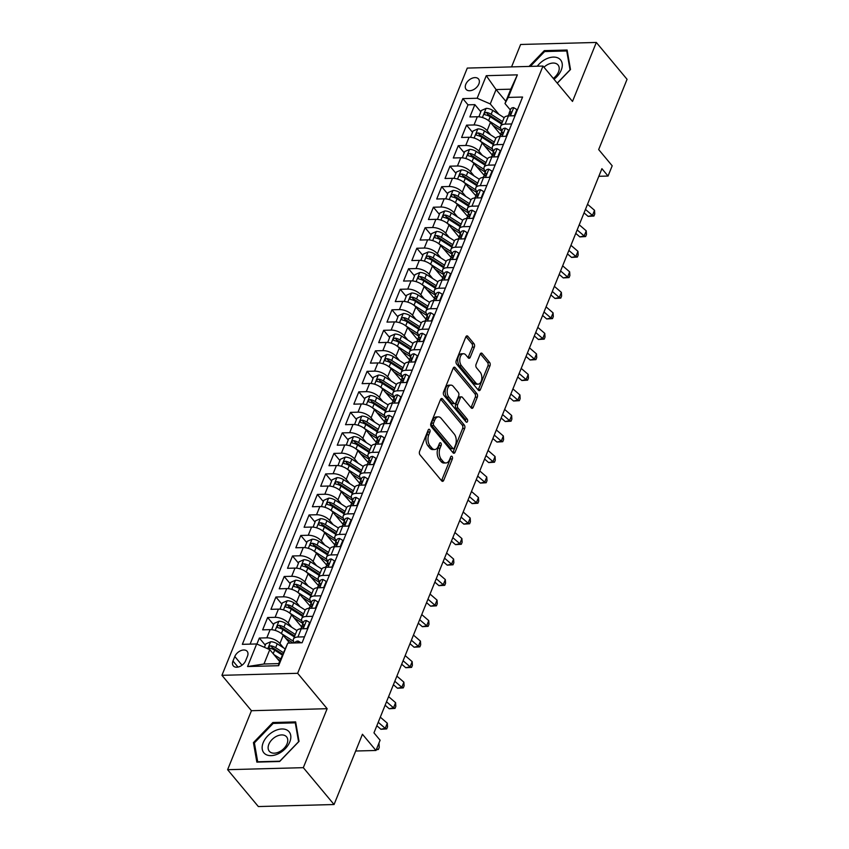 <?xml version="1.0" encoding="UTF-8"?>
<svg xmlns="http://www.w3.org/2000/svg" width="849" height="849" viewBox="0 0 849 849"><rect width="100%" height="100%" fill="white"/><g stroke="black" fill="none" stroke-linecap="round" stroke-linejoin="round"><path stroke-width="1.27" d="M429.647 429.583A1.74 1.019 88.5 0 0 429.032 429.254A1.74 1.019 88.5 0 0 428.225 429.987L419.586 451.381A2.483 1.454 88.5 0 0 419.979 454.841L441.703 480.884A2.483 1.454 88.5 0 0 442.584 481.351A2.483 1.454 88.5 0 0 443.719 480.322L452.368 458.927A1.74 1.019 88.5 0 0 452.093 456.497A1.74 1.019 88.5 0 0 451.477 456.178A1.74 1.019 88.5 0 0 450.67 456.9L449.556 459.67A7.938 4.659 88.5 0 1 445.905 462.97A7.938 4.659 88.5 0 1 443.093 461.485L441.278 459.309A7.938 4.659 88.5 0 1 440.026 448.23L441.14 445.47A1.74 1.019 88.5 0 0 440.864 443.04A1.74 1.019 88.5 0 0 440.249 442.722A1.74 1.019 88.5 0 0 439.453 443.443L438.328 446.213A7.938 4.659 88.5 0 1 434.688 449.514A7.938 4.659 88.5 0 1 431.865 448.017L430.061 445.852A7.938 4.659 88.5 0 1 428.798 434.773L429.923 432.003A1.74 1.019 88.5 0 0 429.647 429.583M465.772 84.348A8.087 5.264 -39.8 0 0 466.101 89.357A8.087 5.264 -39.8 0 0 472.713 90.036A8.087 5.264 -39.8 0 0 478.868 83.998A8.087 5.264 -39.8 0 0 478.528 78.999A8.087 5.264 -39.8 0 0 471.917 78.31A8.087 5.264 -39.8 0 0 465.772 84.348M474.347 347.103A2.483 1.454 88.5 0 0 473.954 343.643L467.863 336.331A2.483 1.454 88.5 0 0 466.982 335.864A2.483 1.454 88.5 0 0 465.836 336.894L456.242 360.655A2.483 1.454 88.5 0 0 456.635 364.115L478.348 390.169A2.483 1.454 88.5 0 0 479.229 390.636A2.483 1.454 88.5 0 0 480.375 389.606L489.969 365.834A2.483 1.454 88.5 0 0 489.576 362.374L482.221 353.555A2.483 1.454 88.5 0 0 481.341 353.088A2.483 1.454 88.5 0 0 480.194 354.118L476.087 364.285A2.483 1.454 88.5 0 0 476.48 367.744L480.131 372.127A6.633 3.895 88.5 0 1 481.701 379.492A6.633 3.895 88.5 0 1 478.136 384.141A6.633 3.895 88.5 0 1 475.78 382.899L461.485 365.749A6.633 3.895 88.5 0 1 459.903 358.384A6.633 3.895 88.5 0 1 463.48 353.736A6.633 3.895 88.5 0 1 465.836 354.978L468.213 357.832A2.483 1.454 88.5 0 0 469.094 358.299A2.483 1.454 88.5 0 0 470.24 357.27L474.347 347.103L472.299 347.156A2.483 1.454 88.5 0 0 471.906 343.696L465.984 336.597M303.316 767.666L327.152 708.692L251.442 710.709L227.617 769.693L303.316 767.666L334.06 804.523L362.449 734.258L375.969 750.474L380.108 740.222L373.963 732.846L601.909 168.675L608.054 176.051L612.193 165.788L598.672 149.573L627.061 79.307L596.327 42.45L520.617 44.477L511.565 66.891M327.152 708.692L297.649 673.299L542.989 66.052L572.502 101.434L596.327 42.45M442.552 398.956A2.483 1.454 88.5 0 0 441.671 398.489A2.483 1.454 88.5 0 0 440.535 399.529L430.931 423.29A2.483 1.454 88.5 0 0 431.324 426.75L453.048 452.793A2.483 1.454 88.5 0 0 453.928 453.26A2.483 1.454 88.5 0 0 455.064 452.23L464.668 428.469A2.483 1.454 88.5 0 0 464.276 425.009L442.552 398.956L440.822 399.009M443.581 391.973L453.186 368.211A2.483 1.454 88.5 0 1 454.321 367.182A2.483 1.454 88.5 0 1 455.202 367.649L476.926 393.692A2.483 1.454 88.5 0 1 477.318 397.152L473.211 407.318A2.483 1.454 88.5 0 1 472.076 408.358A2.483 1.454 88.5 0 1 471.195 407.891L462.387 397.321A2.483 1.454 88.5 0 0 461.506 396.854A2.483 1.454 88.5 0 0 460.36 397.894L457.632 404.633A2.483 1.454 88.5 0 0 458.025 408.093L467.205 419.098A1.74 1.019 88.5 0 1 467.608 421.03A1.74 1.019 88.5 0 1 466.674 422.24A1.74 1.019 88.5 0 1 466.059 421.911L443.974 395.432A2.483 1.454 88.5 0 1 443.581 391.973M334.06 804.523L258.351 806.55L227.617 769.693M480.789 111.76L474.846 104.639L469.879 116.95L477.34 116.748L474.029 124.962A10.103 4.882 22 0 1 487.135 130.64L490.69 134.906M472.5 132.274L466.557 125.153L461.591 137.464L469.051 137.273L465.74 145.476A10.103 4.882 22 0 1 478.847 151.154L482.402 155.42M464.212 152.788L458.269 145.678L453.302 157.978L460.763 157.787L457.452 165.99A10.103 4.882 22 0 1 470.558 171.668L474.113 175.934M455.924 173.302L449.981 166.192L445.014 178.502L452.475 178.301L449.163 186.504A10.103 4.882 22 0 1 462.27 192.182L465.825 196.459M447.625 193.827L441.692 186.706L436.726 199.016L444.186 198.815L440.875 207.018A10.103 4.882 22 0 1 453.971 212.696L457.537 216.973M439.336 214.341L433.404 207.22L428.437 219.53L435.898 219.329L432.587 227.532A10.103 4.882 22 0 1 445.683 233.21L449.248 237.487M431.048 234.855L425.116 227.734L420.138 240.044L427.609 239.843L424.298 248.046A10.103 4.882 22 0 1 437.394 253.724L440.96 258M422.76 255.369L416.827 248.248L411.85 260.558L419.321 260.356L416.01 268.571A10.103 4.882 22 0 1 429.106 274.248L432.672 278.514M414.471 275.883L408.539 268.762L403.562 281.072L411.033 280.87L407.722 289.084A10.103 4.882 22 0 1 420.817 294.762L424.383 299.028M406.183 296.397L400.25 289.286L395.273 301.586L402.744 301.395L399.433 309.598A10.103 4.882 22 0 1 412.529 315.276L416.095 319.542M397.894 316.91L391.962 309.8L386.985 322.111L394.456 321.909L391.145 330.112A10.103 4.882 22 0 1 404.241 335.79L407.807 340.056M389.606 337.424L383.674 330.314L378.696 342.625L386.168 342.423L382.857 350.626A10.103 4.882 22 0 1 395.952 356.304L399.518 360.581M381.318 357.949L375.385 350.828L370.408 363.139L377.879 362.937L374.568 371.14A10.103 4.882 22 0 1 387.664 376.818L391.23 381.095M373.029 378.463L367.097 371.342L362.12 383.652L369.591 383.451L366.28 391.654A10.103 4.882 22 0 1 379.376 397.332L382.941 401.609M364.741 398.977L358.809 391.856L353.831 404.166L361.303 403.965L357.991 412.168A10.103 4.882 22 0 1 371.087 417.857L374.653 422.123M356.453 419.491L350.52 412.37L345.543 424.68L353.014 424.479L349.692 432.693A10.103 4.882 22 0 1 362.799 438.371L366.365 442.637M348.164 440.005L342.232 432.884L337.255 445.194L344.726 445.003L341.404 453.207A10.103 4.882 22 0 1 354.511 458.885L358.076 463.151M339.876 460.519L333.944 453.408L328.966 465.708L336.437 465.517L333.116 473.721A10.103 4.882 22 0 1 346.222 479.398L349.788 483.665M331.588 481.033L325.655 473.922L320.678 486.233L328.149 486.031L324.827 494.235A10.103 4.882 22 0 1 337.934 499.912L341.5 504.189M323.299 501.557L317.367 494.436L312.39 506.747L319.861 506.545L316.539 514.749A10.103 4.882 22 0 1 329.645 520.426L333.211 524.703M315.011 522.071L309.078 514.95L304.101 527.261L311.572 527.059L308.251 535.263A10.103 4.882 22 0 1 321.357 540.94L324.923 545.217M306.722 542.585L300.79 535.464L295.813 547.775L303.284 547.573L299.962 555.777A10.103 4.882 22 0 1 313.069 561.454L316.624 565.731M298.434 563.099L292.502 555.978L287.524 568.289L294.996 568.087L291.674 576.301A10.103 4.882 22 0 1 304.78 581.979L308.336 586.245M290.146 583.613L284.203 576.492L279.236 588.803L286.707 588.601L283.386 596.815A10.103 4.882 22 0 1 296.492 602.493L300.047 606.759M281.857 604.127L275.914 597.017L270.948 609.317L278.419 609.126L275.097 617.329A10.103 4.882 22 0 1 288.204 623.007L291.759 627.273M273.569 624.641L267.626 617.531L262.659 629.841L270.131 629.64A10.103 4.882 22 0 1 283.226 635.317L289.7 643.075M477.34 116.748A10.103 4.882 -158 0 1 490.446 122.426L500.878 134.938M469.051 137.273A10.103 4.882 -158 0 1 482.158 142.95L492.59 155.452M460.763 157.787A10.103 4.882 -158 0 1 473.869 163.464L484.238 175.361A6.696 3.237 -158 0 1 484.333 174.47A6.696 3.237 -158 0 1 485.798 173.302C486.838 173.843 486.509 174.661 484.8 175.764A6.696 3.237 22 0 0 483.336 176.932L483.113 177.494M452.475 178.301A10.103 4.882 -158 0 1 465.581 183.978L475.949 195.875A6.696 3.237 -158 0 1 476.045 194.994A6.696 3.237 -158 0 1 477.509 193.816C478.549 194.357 478.22 195.174 476.512 196.278A6.696 3.237 22 0 0 475.047 197.456L474.824 198.008M444.186 198.815A10.103 4.882 -158 0 1 457.293 204.492L467.661 216.389A6.696 3.237 -158 0 1 467.757 215.508A6.696 3.237 -158 0 1 469.221 214.33C470.261 214.871 469.932 215.688 468.224 216.792A6.696 3.237 22 0 0 466.759 217.97L466.536 218.522M435.898 219.329A10.103 4.882 -158 0 1 449.004 225.006L459.436 237.518M427.609 239.843A10.103 4.882 -158 0 1 440.716 245.52L451.074 257.417A6.696 3.237 -158 0 1 451.18 256.536A6.696 3.237 -158 0 1 452.644 255.369C453.684 255.899 453.355 256.727 451.647 257.82A6.696 3.237 22 0 0 450.182 258.998L449.959 259.55M419.321 260.356A10.103 4.882 -158 0 1 432.428 266.034L442.785 277.931A6.696 3.237 -158 0 1 442.891 277.05A6.696 3.237 -158 0 1 444.356 275.883C445.396 276.413 445.067 277.241 443.358 278.345A6.696 3.237 22 0 0 441.894 279.512L441.671 280.064M411.033 280.87A10.103 4.882 -158 0 1 424.139 286.548L434.497 298.445A6.696 3.237 -158 0 1 434.603 297.564A6.696 3.237 -158 0 1 436.068 296.397C437.108 296.927 436.779 297.755 435.07 298.859A6.696 3.237 22 0 0 433.606 300.026L433.383 300.578M402.744 301.395A10.103 4.882 -158 0 1 415.851 307.073L426.272 319.574M394.456 321.909A10.103 4.882 -158 0 1 407.562 327.587L417.984 340.088M386.168 342.423A10.103 4.882 -158 0 1 399.274 348.101L409.632 359.997A6.696 3.237 -158 0 1 409.738 359.116A6.696 3.237 -158 0 1 411.203 357.938C412.243 358.48 411.914 359.297 410.205 360.401A6.696 3.237 22 0 0 408.74 361.578L408.518 362.13M377.879 362.937A10.103 4.882 -158 0 1 390.986 368.615L401.344 380.511A6.696 3.237 -158 0 1 401.45 379.63A6.696 3.237 -158 0 1 402.914 378.452C403.954 378.994 403.625 379.811 401.917 380.914A6.696 3.237 22 0 0 400.452 382.092L400.229 382.644M369.591 383.451A10.103 4.882 -158 0 1 382.697 389.129L393.055 401.025A6.696 3.237 -158 0 1 393.161 400.144A6.696 3.237 -158 0 1 394.626 398.966C395.666 399.508 395.337 400.325 393.628 401.428A6.696 3.237 22 0 0 392.164 402.606L391.941 403.158M361.303 403.965A10.103 4.882 -158 0 1 374.409 409.642L384.83 422.155M353.014 424.479A10.103 4.882 -158 0 1 366.121 430.156L376.542 442.669M344.726 445.003A10.103 4.882 -158 0 1 357.822 450.681L368.19 462.578A6.696 3.237 -158 0 1 368.286 461.686A6.696 3.237 -158 0 1 369.761 460.519C370.801 461.06 370.472 461.877 368.763 462.981A6.696 3.237 22 0 0 367.299 464.148L367.076 464.7M336.437 465.517A10.103 4.882 -158 0 1 349.533 471.195L359.965 483.697M328.149 486.031A10.103 4.882 -158 0 1 341.245 491.709L351.613 503.606A6.696 3.237 -158 0 1 351.709 502.725A6.696 3.237 -158 0 1 353.173 501.547C354.224 502.088 353.895 502.905 352.186 504.009A6.696 3.237 22 0 0 350.722 505.187L350.499 505.739M319.861 506.545A10.103 4.882 -158 0 1 332.957 512.223L343.389 524.724M311.572 527.059A10.103 4.882 -158 0 1 324.668 532.737L335.1 545.249M303.284 547.573A10.103 4.882 -158 0 1 316.38 553.251L326.748 565.147A6.696 3.237 -158 0 1 326.844 564.267A6.696 3.237 -158 0 1 328.308 563.099C329.359 563.63 329.019 564.458 327.321 565.551A6.696 3.237 22 0 0 325.857 566.729L325.623 567.281M294.996 568.087A10.103 4.882 -158 0 1 308.091 573.765L318.46 585.661A6.696 3.237 -158 0 1 318.555 584.781A6.696 3.237 -158 0 1 320.02 583.613C321.071 584.144 320.731 584.972 319.033 586.075A6.696 3.237 22 0 0 317.558 587.243L317.335 587.795M286.707 588.601A10.103 4.882 -158 0 1 299.803 594.279L310.172 606.175A6.696 3.237 -158 0 1 310.267 605.295A6.696 3.237 -158 0 1 311.732 604.127C312.782 604.658 312.443 605.486 310.745 606.589A6.696 3.237 22 0 0 309.269 607.757L309.047 608.309M278.419 609.126A10.103 4.882 -158 0 1 291.515 614.803L301.947 627.305M245.658 660.692L247.483 656.181A7.832 5.094 -39.8 0 0 247.155 651.332A7.832 5.094 -39.8 0 0 240.755 650.674A7.832 5.094 -39.8 0 0 234.802 656.521L232.976 661.031A7.832 5.094 -39.8 0 0 233.305 665.881A7.832 5.094 -39.8 0 0 239.705 666.539A7.832 5.094 -39.8 0 0 245.658 660.692M297.649 673.299L221.939 675.326L467.279 68.079L542.989 66.052M474.846 104.639L467.99 104.83L462.832 98.633L242.347 644.338L256.674 643.956L269.78 649.634L279.597 661.413M462.832 98.633L477.159 98.251L486.275 75.688L517.37 74.85L508.254 97.423L522.581 97.041L302.095 642.746L287.779 643.128L278.652 665.69L247.558 666.529L256.674 643.956M502.088 130.513L501.865 130.247A10.103 4.882 22 0 1 500.677 126.236A10.103 4.882 22 0 1 505.134 124.124L511.703 123.954M493.8 151.037L493.577 150.761A10.103 4.882 22 0 1 492.388 146.75A10.103 4.882 22 0 1 496.845 144.638L503.415 144.468M485.511 171.551L485.288 171.275A10.103 4.882 22 0 1 484.1 167.264A10.103 4.882 22 0 1 488.557 165.162L495.126 164.982M477.223 192.065L477 191.789A10.103 4.882 22 0 1 475.811 187.788A10.103 4.882 22 0 1 480.269 185.676L486.838 185.496M468.935 212.579L468.712 212.303A10.103 4.882 22 0 1 467.523 208.302A10.103 4.882 22 0 1 471.98 206.19L478.549 206.01M460.646 233.093L460.423 232.817A10.103 4.882 22 0 1 459.235 228.816A10.103 4.882 22 0 1 463.692 226.704L470.261 226.524M452.358 253.607L452.135 253.331A10.103 4.882 22 0 1 450.946 249.33A10.103 4.882 22 0 1 455.393 247.218L461.973 247.038M444.069 274.121L443.847 273.845A10.103 4.882 22 0 1 442.658 269.844A10.103 4.882 22 0 1 447.105 267.732L453.684 267.562M435.781 294.635L435.558 294.37A10.103 4.882 22 0 1 434.37 290.358A10.103 4.882 22 0 1 438.816 288.246L445.396 288.076M427.493 315.159L427.27 314.883A10.103 4.882 22 0 1 426.081 310.872A10.103 4.882 22 0 1 430.528 308.76L437.108 308.59M419.204 335.673L418.971 335.397A10.103 4.882 22 0 1 417.793 331.386A10.103 4.882 22 0 1 422.24 329.285L428.819 329.104M410.916 356.187L410.683 355.911A10.103 4.882 22 0 1 409.505 351.911A10.103 4.882 22 0 1 413.951 349.799L420.531 349.618M402.628 376.701L402.394 376.425A10.103 4.882 22 0 1 401.216 372.424A10.103 4.882 22 0 1 405.663 370.313L412.243 370.132M394.339 397.215L394.106 396.939A10.103 4.882 22 0 1 392.928 392.938A10.103 4.882 22 0 1 397.374 390.827L403.954 390.646M386.051 417.729L385.817 417.453A10.103 4.882 22 0 1 384.629 413.452A10.103 4.882 22 0 1 389.086 411.341L395.666 411.171M377.763 438.243L377.529 437.978A10.103 4.882 22 0 1 376.34 433.966A10.103 4.882 22 0 1 380.798 431.854L387.377 431.685M369.474 458.768L369.241 458.492A10.103 4.882 22 0 1 368.052 454.48A10.103 4.882 22 0 1 372.509 452.368L379.089 452.199M361.186 479.282L360.952 479.006A10.103 4.882 22 0 1 359.764 474.994A10.103 4.882 22 0 1 364.221 472.893L370.801 472.713M352.897 499.796L352.664 499.52A10.103 4.882 22 0 1 351.475 495.519A10.103 4.882 22 0 1 355.933 493.407L362.512 493.227M344.609 520.31L344.376 520.034A10.103 4.882 22 0 1 343.187 516.033A10.103 4.882 22 0 1 347.644 513.921L354.213 513.741M336.321 540.824L336.087 540.548A10.103 4.882 22 0 1 334.899 536.547A10.103 4.882 22 0 1 339.356 534.435L345.925 534.254M328.032 561.338L327.799 561.062A10.103 4.882 22 0 1 326.61 557.061A10.103 4.882 22 0 1 331.068 554.949L337.637 554.768M319.744 581.852L319.511 581.576A10.103 4.882 22 0 1 318.322 577.575A10.103 4.882 22 0 1 322.779 575.463L329.348 575.293M311.456 602.365L311.222 602.1A10.103 4.882 22 0 1 310.034 598.089A10.103 4.882 22 0 1 314.491 595.977L321.06 595.807M303.167 622.89L302.934 622.614A10.103 4.882 22 0 1 301.745 618.603A10.103 4.882 22 0 1 306.202 616.491L312.772 616.321M265.281 645.155L259.338 638.045L266.809 637.843A10.103 4.882 22 0 1 279.915 643.521L283.47 647.787M294.497 642.948A10.103 4.882 22 0 1 293.457 639.117L296.779 630.913A10.103 4.882 22 0 1 301.225 628.801L307.805 628.631M293.457 639.117A10.103 4.882 22 0 1 297.914 637.015L304.483 636.835M515.025 115.74L508.445 115.92A10.103 4.882 -158 0 0 503.988 118.032L500.677 126.236M506.736 136.264L500.157 136.434A10.103 4.882 -158 0 0 495.699 138.546L492.388 146.75M498.448 156.778L491.868 156.948A10.103 4.882 -158 0 0 487.411 159.06L484.1 167.264M490.149 177.292L483.58 177.462A10.103 4.882 -158 0 0 479.123 179.574L475.811 187.788M481.861 197.806L475.291 197.987A10.103 4.882 -158 0 0 470.834 200.088L467.523 208.302M473.572 218.32L467.003 218.501A10.103 4.882 -158 0 0 462.546 220.613L459.235 228.816M465.284 238.834L458.715 239.015A10.103 4.882 -158 0 0 454.257 241.127L450.946 249.33M456.995 259.348L450.426 259.529A10.103 4.882 -158 0 0 445.969 261.641L442.658 269.844M448.707 279.862L442.138 280.043A10.103 4.882 -158 0 0 437.681 282.155L434.37 290.358M440.419 300.387L433.85 300.557A10.103 4.882 -158 0 0 429.392 302.668L426.081 310.872M432.13 320.901L425.561 321.071A10.103 4.882 -158 0 0 421.104 323.182L417.793 331.386M423.842 341.415L417.273 341.585A10.103 4.882 -158 0 0 412.816 343.696L409.505 351.911M415.554 361.929L408.985 362.109A10.103 4.882 -158 0 0 404.527 364.21L401.216 372.424M407.265 382.443L400.696 382.623A10.103 4.882 -158 0 0 396.239 384.735L392.928 392.938M398.977 402.957L392.408 403.137A10.103 4.882 -158 0 0 387.951 405.249L384.629 413.452M390.689 423.471L384.119 423.651A10.103 4.882 -158 0 0 379.662 425.763L376.34 433.966M382.4 443.995L375.831 444.165A10.103 4.882 -158 0 0 371.374 446.277L368.052 454.48M374.112 464.509L367.532 464.679A10.103 4.882 -158 0 0 363.085 466.791L359.764 474.994M365.823 485.023L359.244 485.193A10.103 4.882 -158 0 0 354.797 487.305L351.475 495.519M357.535 505.537L350.955 505.717A10.103 4.882 -158 0 0 346.509 507.819L343.187 516.033M349.247 526.051L342.667 526.231A10.103 4.882 -158 0 0 338.22 528.343L334.899 536.547M340.958 546.565L334.379 546.745A10.103 4.882 -158 0 0 329.932 548.857L326.61 557.061M332.67 567.079L326.09 567.259A10.103 4.882 -158 0 0 321.644 569.371L318.322 577.575M324.382 587.593L317.802 587.773A10.103 4.882 -158 0 0 313.355 589.885L310.034 598.089M316.093 608.117L309.514 608.287A10.103 4.882 -158 0 0 305.067 610.399L301.745 618.603M267.626 617.531L275.097 617.329M275.914 597.017L283.386 596.815M284.203 576.492L291.674 576.301M292.502 555.978L299.962 555.777M300.79 535.464L308.251 535.263M309.078 514.95L316.539 514.749M317.367 494.436L324.827 494.235M325.655 473.922L333.116 473.721M333.944 453.408L341.404 453.207M342.232 432.884L349.692 432.693M350.52 412.37L357.991 412.168M358.809 391.856L366.28 391.654M367.097 371.342L374.568 371.14M375.385 350.828L382.857 350.626M383.674 330.314L391.145 330.112M391.962 309.8L399.433 309.598M400.25 289.286L407.722 289.084M408.539 268.762L416.01 268.571M416.827 248.248L424.298 248.046M425.116 227.734L432.587 227.532M433.404 207.22L440.875 207.018M441.692 186.706L449.163 186.504M449.981 166.192L457.452 165.99M458.269 145.678L465.74 145.476M466.557 125.153L474.029 124.962M467.99 104.83L250.094 644.136M259.338 638.045L256.907 644.062M505.877 101.339L496.06 89.57L490.255 103.928L498.979 114.392M269.78 649.634L263.975 664.003L278.705 663.6L287.779 643.128M251.442 710.709L221.939 675.326M598.832 176.295L608.054 176.051M355.678 751.015L375.969 750.474M510.376 109.999L504.985 103.536L510.79 89.177L496.06 89.57L486.275 75.688M508.254 97.423L504.985 103.536M490.255 103.928L477.159 98.251M263.975 664.003L247.558 666.529M278.705 663.6L278.652 665.69M517.37 74.85L510.79 89.177M299.039 741.4L295.643 721.905L272.837 722.52L253.437 742.62L256.844 762.115L279.639 761.5L299.039 741.4M557.294 83.202L570.496 69.522L567.1 50.027L544.294 50.643L529.065 66.424M254.583 744L253.437 742.62M273.58 723.412L272.837 722.52M545.037 51.534L544.294 50.643M427.992 430.56A1.74 1.019 88.5 0 1 427.875 432.067L426.75 434.826A7.938 4.659 88.5 0 0 428.013 445.905L430.061 445.852M434.688 449.514L432.64 449.567A7.938 4.659 88.5 0 1 429.817 448.081L428.013 445.905M445.905 462.97L443.857 463.023A7.938 4.659 88.5 0 1 441.045 461.538L439.23 459.362A7.938 4.659 88.5 0 1 437.978 448.293L439.092 445.523A1.74 1.019 88.5 0 0 439.22 444.016M441.522 480.683A2.483 1.454 88.5 0 0 441.671 480.375L450.32 458.98A1.74 1.019 88.5 0 0 450.437 457.473M452.878 452.591A2.483 1.454 88.5 0 0 453.026 452.284L462.62 428.522A2.483 1.454 88.5 0 0 462.227 425.062L440.684 399.221M433.521 423.099A1.74 1.019 88.5 0 0 433.797 425.519L452.857 448.378A1.74 1.019 88.5 0 0 453.472 448.707A1.74 1.019 88.5 0 0 454.279 447.985L455.457 445.067A7.938 4.659 88.5 0 0 454.194 433.988L441.162 418.366A7.938 4.659 88.5 0 0 438.349 416.87A7.938 4.659 88.5 0 0 434.699 420.181L433.521 423.099L431.472 423.152A1.74 1.019 88.5 0 0 431.748 425.572L433.797 425.519M453.472 448.707L451.435 448.76A1.74 1.019 88.5 0 1 450.819 448.442L431.748 425.572M438.349 416.87L436.301 416.933A7.938 4.659 88.5 0 0 432.65 420.234L434.699 420.181M431.472 423.152L432.65 420.234M453.334 367.904L474.878 393.745L476.926 393.692M471.015 407.679A2.483 1.454 88.5 0 0 471.163 407.371L475.27 397.205A2.483 1.454 88.5 0 0 474.878 393.745M461.506 396.854L459.458 396.918A2.483 1.454 88.5 0 0 458.311 397.948L455.595 404.697A2.483 1.454 88.5 0 0 455.987 408.157L465.156 419.151L467.205 419.098M465.528 421.274A1.74 1.019 88.5 0 0 465.156 419.151M453.239 386.359A6.633 3.895 88.5 0 0 450.883 385.117A6.633 3.895 88.5 0 0 447.317 389.765A6.633 3.895 88.5 0 0 448.888 397.141L453.928 403.179A2.483 1.454 88.5 0 0 454.809 403.646A2.483 1.454 88.5 0 0 455.945 402.606L458.672 395.867A2.483 1.454 88.5 0 0 458.28 392.408L453.239 386.359M450.883 385.117L448.845 385.17A6.633 3.895 88.5 0 0 445.269 389.818A6.633 3.895 88.5 0 0 446.839 397.194L448.888 397.141M454.809 403.646L452.761 403.7A2.483 1.454 88.5 0 1 451.88 403.233L446.839 397.194M468.043 357.631A2.483 1.454 88.5 0 0 468.192 357.323L472.299 347.156M463.48 353.736L461.432 353.789A6.633 3.895 88.5 0 0 457.866 358.437A6.633 3.895 88.5 0 0 459.436 365.802L461.485 365.749M478.136 384.141L476.087 384.204A6.633 3.895 88.5 0 1 473.731 382.952L459.436 365.802M478.178 389.956A2.483 1.454 88.5 0 0 478.327 389.659L487.931 365.898A2.483 1.454 88.5 0 0 487.528 362.438L480.343 353.81M277.432 658.824L279.979 660.448M273.877 654.558L280.616 658.877M264.41 647.309L265.779 643.924L270.693 641.77A6.696 3.237 22 0 1 277.23 643.797L284.818 648.657M283.184 652.51L275.66 647.691A6.696 3.237 -158 0 0 270.81 645.802C268.698 646.429 268.369 647.246 269.812 648.265A6.696 3.237 22 0 1 274.662 650.154L282.197 654.972M270.81 645.802L272.582 647.925A3.407 1.645 22 0 1 274.004 648.615L282.547 654.091M269.037 647.872L269.812 648.265M301.034 642.778L298.116 641.037A6.696 3.237 -158 0 0 295.261 642.428L295.059 642.937M376.712 748.638L378.781 743.512M379.015 743.703L379.248 747.385L378.421 749.434L376.234 749.816M376.595 748.914L378.421 749.434M263.19 742.663A16.428 10.676 -39.8 0 0 271.096 755.642A16.428 10.676 -39.8 0 0 289.785 741.952A16.428 10.676 -39.8 0 0 281.879 728.973A16.428 10.676 -39.8 0 0 263.19 742.663M268.836 744.297A11.249 7.312 -39.8 0 0 269.303 751.248A11.249 7.312 -39.8 0 0 278.493 752.203A11.249 7.312 -39.8 0 0 287.047 743.809A11.249 7.312 -39.8 0 0 286.58 736.847A11.249 7.312 -39.8 0 0 277.39 735.903A11.249 7.312 -39.8 0 0 268.836 744.297M295.282 722.828L298.583 741.718L279.788 761.192L257.693 761.786L254.392 742.896L273.187 723.422L295.282 722.828L295.94 723.613M554.004 79.254A16.428 10.676 -39.8 0 0 559.258 58.698A16.428 10.676 -39.8 0 0 537.29 66.201M553.293 78.405A11.249 7.312 -39.8 0 0 558.037 64.97A11.249 7.312 -39.8 0 0 557.146 64.142A11.249 7.312 -39.8 0 0 543.965 67.22M530.317 66.392L544.644 51.545L566.739 50.951L570.04 69.841L557.22 83.117M567.397 51.736L566.739 50.951M281.221 633.439A6.696 3.237 22 0 1 281.38 633.534L293.542 641.324M285.72 638.31L293.032 642.99M271.68 629.693L274.068 623.41L278.981 621.256A6.696 3.237 22 0 1 285.519 623.283L296.938 630.595M295.335 634.468L283.948 627.178A6.696 3.237 -158 0 0 279.098 625.289C276.986 625.915 276.657 626.732 278.101 627.751A6.696 3.237 22 0 1 282.95 629.64L294.338 636.93M279.098 625.289L280.87 627.411A3.407 1.645 22 0 1 282.293 628.101L294.699 636.05M277.326 627.358L278.101 627.751M289.509 612.925A6.696 3.237 22 0 1 289.668 613.02L301.83 620.81M294.009 617.796L301.331 622.487A16.046 7.747 22 0 1 302.891 623.559M279.968 609.179L282.356 602.896L287.27 600.742A6.696 3.237 22 0 1 293.807 602.758L305.226 610.07M303.624 613.954L292.236 606.664A6.696 3.237 -158 0 0 287.387 604.775C285.275 605.401 284.946 606.218 286.389 607.237A6.696 3.237 22 0 1 291.239 609.126L302.626 616.416M287.387 604.775L289.159 606.897A3.407 1.645 22 0 1 290.581 607.587L302.987 615.536M285.614 606.844L286.389 607.237M297.797 592.4A6.696 3.237 22 0 1 297.957 592.506L310.118 600.296M302.297 597.271L309.63 601.973A16.046 7.747 22 0 1 311.18 603.045M288.257 588.665L290.645 582.382L295.558 580.217A6.696 3.237 22 0 1 302.095 582.244L313.514 589.556M311.912 593.44L300.525 586.15A6.696 3.237 -158 0 0 295.675 584.261C293.563 584.876 293.234 585.704 294.677 586.723A6.696 3.237 22 0 1 299.527 588.612L310.914 595.902M295.675 584.261L297.447 586.383A3.407 1.645 22 0 1 298.869 587.073L311.275 595.022M293.903 586.33L294.677 586.723M306.086 571.886A6.696 3.237 22 0 1 306.245 571.993L318.407 579.782M310.585 576.758L317.919 581.459A16.046 7.747 22 0 1 319.468 582.531M296.545 568.151L298.933 561.868L303.846 559.703A6.696 3.237 22 0 1 310.384 561.73L321.803 569.042M320.2 572.926L308.813 565.625A6.696 3.237 -158 0 0 303.963 563.747C301.851 564.362 301.522 565.19 302.966 566.209A6.696 3.237 22 0 1 307.816 568.087L319.203 575.389M303.963 563.747L305.736 565.869A3.407 1.645 22 0 1 307.158 566.559L319.564 574.508M302.191 565.816L302.966 566.209M307.105 628.642L309.662 622.466L306.404 620.523A6.696 3.237 -158 0 0 303.56 621.914L301.979 625.809A6.696 3.237 -158 0 0 301.883 626.7L301.957 627.294M300.758 628.822L300.981 628.271A6.696 3.237 22 0 1 302.456 627.103C304.154 626 304.494 625.182 303.443 624.641A6.696 3.237 -158 0 0 301.979 625.809M304.006 624.768L303.443 624.641L304.112 625.437M378.229 722.287L385.234 728.325L387.303 723.189L380.299 717.161M387.303 723.189L387.537 726.871L386.709 728.92L380.925 729.27L376.839 725.746M380.925 729.27L385.234 728.325L386.709 728.92M315.393 608.128L317.951 601.941L314.692 600.01A6.696 3.237 -158 0 0 311.848 601.4L310.267 605.295M312.294 604.255L311.732 604.127L312.4 604.913M386.518 701.773L393.522 707.801L395.592 702.675L388.598 696.647M395.592 702.675L395.825 706.357L394.997 708.406L389.213 708.756L385.128 705.232M389.213 708.756L393.522 707.801L394.997 708.406M323.681 587.614L326.249 581.427L322.981 579.485A6.696 3.237 -158 0 0 320.137 580.886L318.555 584.781M320.582 583.741L320.02 583.613L320.689 584.399M394.806 681.259L401.81 687.287L403.88 682.161L396.886 676.133M403.88 682.161L404.113 685.843L403.286 687.892L397.502 688.242L393.416 684.719M397.502 688.242L401.81 687.287L403.286 687.892M331.97 567.1L334.538 560.913L331.269 558.971A6.696 3.237 -158 0 0 328.425 560.372L326.844 564.267M328.871 563.216L328.308 563.099L328.977 563.885M403.095 660.745L410.099 666.773L412.168 661.647L405.175 655.608M412.168 661.647L412.402 665.319L411.574 667.378L405.79 667.728L401.704 664.205M405.79 667.728L410.099 666.773L411.574 667.378M314.374 551.372A6.696 3.237 22 0 1 314.533 551.479L326.695 559.268M318.874 556.244L326.207 560.934A16.046 7.747 22 0 1 327.756 562.017M304.833 547.637L307.221 541.354L312.145 539.189A6.696 3.237 22 0 1 318.672 541.216L330.091 548.528M328.489 552.412L317.102 545.111A6.696 3.237 -158 0 0 312.252 543.233C310.14 543.848 309.811 544.676 311.254 545.695A6.696 3.237 22 0 1 316.104 547.573L327.491 554.875M312.252 543.233L314.024 545.355A3.407 1.645 22 0 1 315.446 546.034L327.852 553.994M310.479 545.302L311.254 545.695M340.258 546.586L342.826 540.399L339.558 538.457A6.696 3.237 -158 0 0 336.713 539.858L335.132 543.753A6.696 3.237 -158 0 0 335.037 544.634L335.122 545.238M333.922 546.767L334.145 546.215A6.696 3.237 22 0 1 335.61 545.037C337.308 543.933 337.647 543.116 336.597 542.575A6.696 3.237 -158 0 0 335.132 543.753M337.159 542.702L336.597 542.575L337.265 543.371M411.383 640.231L418.387 646.259L420.457 641.133L413.463 635.094M420.457 641.133L420.69 644.805L419.862 646.864L414.079 647.214L409.993 643.68M414.079 647.214L418.387 646.259L419.862 646.864M322.662 530.858A6.696 3.237 22 0 1 322.822 530.954L334.984 538.754M327.162 535.73L334.495 540.42A16.046 7.747 22 0 1 336.045 541.492M313.122 527.112L315.51 520.84L320.434 518.675A6.696 3.237 22 0 1 326.961 520.702L338.38 528.014M336.777 531.899L325.39 524.597A6.696 3.237 -158 0 0 320.54 522.719C318.428 523.334 318.099 524.151 319.542 525.181A6.696 3.237 22 0 1 324.392 527.059L335.79 534.361M320.54 522.719L322.312 524.841A3.407 1.645 22 0 1 323.734 525.52L336.14 533.48M318.768 524.788L319.542 525.181M348.557 526.072L351.115 519.885L347.846 517.943A6.696 3.237 -158 0 0 345.002 519.333L343.421 523.239A6.696 3.237 -158 0 0 343.325 524.12L343.41 524.724M342.211 526.253L342.434 525.701A6.696 3.237 22 0 1 343.898 524.523C345.607 523.419 345.936 522.602 344.885 522.061A6.696 3.237 -158 0 0 343.421 523.239M345.447 522.188L344.885 522.061L345.554 522.857M419.671 619.706L426.676 625.745L428.745 620.619L421.751 614.58M428.745 620.619L428.978 624.291L428.151 626.339L422.367 626.7L418.281 623.166M422.367 626.7L426.676 625.745L428.151 626.339M330.951 510.345A6.696 3.237 22 0 1 331.11 510.44L343.272 518.24M335.451 515.216L342.784 519.906A16.046 7.747 22 0 1 344.333 520.978M321.41 506.598L323.798 500.326L328.722 498.161A6.696 3.237 22 0 1 335.259 500.188L346.668 507.5M345.065 511.385L333.678 504.083A6.696 3.237 -158 0 0 328.828 502.194C326.716 502.82 326.387 503.637 327.831 504.656A6.696 3.237 22 0 1 332.681 506.545L344.078 513.847M328.828 502.194L330.601 504.317A3.407 1.645 22 0 1 332.023 505.006L344.429 512.955M327.056 504.264L327.831 504.656M356.845 505.558L359.403 499.371L356.134 497.429A6.696 3.237 -158 0 0 353.29 498.819L351.709 502.725M353.736 501.674L353.173 501.547L353.842 502.343M427.96 599.192L434.964 605.231L437.033 600.105L430.04 594.067M437.033 600.105L437.267 603.777L436.439 605.825L430.655 606.186L426.569 602.652M430.655 606.186L434.964 605.231L436.439 605.825M339.239 489.831A6.696 3.237 22 0 1 339.398 489.926L351.56 497.716M343.749 494.702L351.072 499.392A16.046 7.747 22 0 1 352.622 500.464M329.699 486.084L332.086 479.802L337.011 477.647A6.696 3.237 22 0 1 343.548 479.674L354.956 486.986M353.354 490.86L341.967 483.569A6.696 3.237 -158 0 0 337.117 481.68C335.005 482.306 334.676 483.123 336.119 484.142A6.696 3.237 22 0 1 340.969 486.031L352.367 493.322M337.117 481.68L338.889 483.803A3.407 1.645 22 0 1 340.311 484.492L352.717 492.441M335.344 483.75L336.119 484.142M365.134 485.044L367.691 478.857L364.423 476.915A6.696 3.237 -158 0 0 361.578 478.305L359.997 482.2A6.696 3.237 -158 0 0 359.902 483.092L359.987 483.686M358.787 485.225L359.01 484.662A6.696 3.237 22 0 1 360.475 483.495C362.183 482.391 362.512 481.574 361.472 481.033A6.696 3.237 -158 0 0 359.997 482.2M362.024 481.16L362.13 481.829M436.248 578.678L443.252 584.717L445.322 579.58L438.328 573.553M445.322 579.58L445.566 583.263L444.727 585.311L438.944 585.661L434.858 582.138M438.944 585.661L443.252 584.717L444.727 585.311M347.528 469.317A6.696 3.237 22 0 1 347.687 469.412L359.849 477.202M352.038 474.188L359.36 478.878A16.046 7.747 22 0 1 360.91 479.95M337.987 465.57L340.375 459.288L345.299 457.133A6.696 3.237 22 0 1 351.836 459.15L363.245 466.462M361.642 470.346L350.255 463.055A6.696 3.237 -158 0 0 345.405 461.166C343.293 461.792 342.964 462.609 344.407 463.628A6.696 3.237 22 0 1 349.257 465.517L360.655 472.808M345.405 461.166L347.177 463.289A3.407 1.645 22 0 1 348.599 463.978L361.005 471.927M343.633 463.236L344.407 463.628M373.422 464.52L375.98 458.343L372.711 456.401A6.696 3.237 -158 0 0 369.867 457.791L368.286 461.686M370.313 460.646L370.419 461.315M444.547 558.164L451.541 564.203L453.61 559.067L446.616 553.039M453.61 559.067L453.854 562.749L453.016 564.797L447.232 565.147L443.146 561.624M447.232 565.147L451.541 564.203L453.016 564.797M355.816 448.803A6.696 3.237 22 0 1 355.975 448.898L368.137 456.688M360.326 453.674L367.649 458.364A16.046 7.747 22 0 1 369.198 459.436M346.286 445.056L348.663 438.774L353.587 436.619A6.696 3.237 22 0 1 360.125 438.636L371.533 445.948M369.931 449.832L358.543 442.541A6.696 3.237 -158 0 0 353.693 440.652C351.582 441.278 351.253 442.096 352.696 443.114A6.696 3.237 22 0 1 357.556 445.003L368.944 452.294M353.693 440.652L355.466 442.775A3.407 1.645 22 0 1 356.888 443.465L369.294 451.413M351.921 442.722L352.696 443.114M381.71 444.006L384.268 437.819L380.999 435.877A6.696 3.237 -158 0 0 378.155 437.277L376.574 441.172A6.696 3.237 -158 0 0 376.478 442.053L376.563 442.658M375.364 444.186L375.587 443.634A6.696 3.237 22 0 1 377.052 442.467C378.76 441.363 379.089 440.535 378.049 440.005A6.696 3.237 -158 0 0 376.574 441.172M378.601 440.132L378.707 440.79M452.835 537.65L459.829 543.678L461.898 538.553L454.905 532.525M461.898 538.553L462.143 542.235L461.304 544.283L455.52 544.634L451.435 541.11M455.52 544.634L459.829 543.678L461.304 544.283M364.104 428.278A6.696 3.237 22 0 1 364.263 428.384L376.425 436.174M368.615 433.149L375.937 437.851A16.046 7.747 22 0 1 377.487 438.922M354.574 424.542L356.951 418.26L361.876 416.095A6.696 3.237 22 0 1 368.413 418.122L379.821 425.434M378.219 429.318L366.832 422.017A6.696 3.237 -158 0 0 361.982 420.138C359.87 420.754 359.541 421.582 360.984 422.6A6.696 3.237 22 0 1 365.845 424.479L377.232 431.78M361.982 420.138L363.754 422.261A3.407 1.645 22 0 1 365.176 422.951L377.582 430.899M360.209 422.208L360.984 422.6M389.999 423.492L392.556 417.305L389.288 415.363A6.696 3.237 -158 0 0 386.444 416.763L384.862 420.658A6.696 3.237 -158 0 0 384.767 421.539L384.852 422.144M383.652 423.672L383.875 423.12A6.696 3.237 22 0 1 385.34 421.953C387.048 420.849 387.377 420.022 386.337 419.491A6.696 3.237 -158 0 0 384.862 420.658M386.889 419.618L386.995 420.276M461.124 517.137L468.117 523.164L470.187 518.039L463.193 512M470.187 518.039L470.431 521.711L469.603 523.769L463.809 524.12L459.723 520.596M463.809 524.12L468.117 523.164L469.603 523.769M372.393 407.764A6.696 3.237 22 0 1 372.552 407.87L384.714 415.66M376.903 412.635L384.226 417.326A16.046 7.747 22 0 1 385.775 418.408M362.863 404.028L365.24 397.746L370.164 395.581A6.696 3.237 22 0 1 376.701 397.608L388.11 404.92M386.507 408.804L375.12 401.503A6.696 3.237 -158 0 0 370.27 399.624C368.169 400.24 367.829 401.068 369.283 402.086A6.696 3.237 22 0 1 374.133 403.965L385.52 411.266M370.27 399.624L372.042 401.747A3.407 1.645 22 0 1 373.464 402.426L385.871 410.385M368.498 401.694L369.283 402.086M398.287 402.978L400.845 396.791L397.576 394.849A6.696 3.237 -158 0 0 394.732 396.25L393.161 400.144M395.178 399.094L395.284 399.762M469.412 496.623L476.406 502.65L478.475 497.525L471.482 491.486M478.475 497.525L478.719 501.197L477.891 503.255L472.108 503.606L468.011 500.072M472.108 503.606L476.406 502.65L477.891 503.255M380.681 387.25A6.696 3.237 22 0 1 380.84 387.346L393.002 395.146M385.191 392.121L392.514 396.812A16.046 7.747 22 0 1 394.063 397.894M371.151 383.504L373.528 377.232L378.452 375.067A6.696 3.237 22 0 1 384.99 377.094L396.398 384.406M394.806 388.29L383.408 380.989A6.696 3.237 -158 0 0 378.558 379.11C376.457 379.726 376.118 380.543 377.572 381.572A6.696 3.237 22 0 1 382.421 383.451L393.809 390.752M378.558 379.11L380.331 381.233A3.407 1.645 22 0 1 381.753 381.912L394.159 389.871M376.786 381.18L377.572 381.572M406.575 382.464L409.133 376.277L405.864 374.335A6.696 3.237 -158 0 0 403.02 375.725L401.45 379.63M403.466 378.58L403.572 379.248M477.7 476.098L484.694 482.136L486.764 477.011L479.77 470.972M486.764 477.011L487.008 480.683L486.18 482.741L480.396 483.092L476.3 479.558M480.396 483.092L484.694 482.136L486.18 482.741M388.969 366.736A6.696 3.237 22 0 1 389.129 366.832L401.29 374.632M393.48 371.607L400.802 376.298A16.046 7.747 22 0 1 402.352 377.37M379.439 362.99L381.817 356.718L386.741 354.553A6.696 3.237 22 0 1 393.278 356.58L404.686 363.892M403.095 367.776L391.697 360.475A6.696 3.237 -158 0 0 386.847 358.596C384.746 359.212 384.406 360.029 385.86 361.058A6.696 3.237 22 0 1 390.71 362.937L402.097 370.238M386.847 358.596L388.619 360.708A3.407 1.645 22 0 1 390.041 361.398L402.447 369.347M385.075 360.655L385.86 361.058M414.864 361.95L417.421 355.763L414.153 353.821A6.696 3.237 -158 0 0 411.309 355.211L409.738 359.116M411.754 358.066L411.861 358.734M485.989 455.584L492.982 461.623L495.052 456.497L488.058 450.458M495.052 456.497L495.296 460.169L494.468 462.217L488.684 462.578L484.588 459.044M488.684 462.578L492.982 461.623L494.468 462.217M397.258 346.222A6.696 3.237 22 0 1 397.417 346.318L409.579 354.107M401.768 351.093L409.091 355.784A16.046 7.747 22 0 1 410.64 356.856M387.728 342.476L390.105 336.193L395.029 334.039A6.696 3.237 22 0 1 401.566 336.066L412.975 343.378M411.383 347.262L399.985 339.961A6.696 3.237 -158 0 0 395.135 338.072C393.034 338.698 392.694 339.515 394.148 340.534A6.696 3.237 22 0 1 398.998 342.423L410.385 349.724M395.135 338.072L396.908 340.194A3.407 1.645 22 0 1 398.33 340.884L410.736 348.833M393.363 340.141L394.148 340.534M423.152 341.436L425.71 335.249L422.452 333.307A6.696 3.237 -158 0 0 419.597 334.697L418.026 338.602A6.696 3.237 -158 0 0 417.92 339.483L418.005 340.078M416.806 341.616L417.029 341.054A6.696 3.237 22 0 1 418.493 339.887C420.202 338.783 420.531 337.966 419.491 337.424A6.696 3.237 -158 0 0 418.026 338.602M420.043 337.552L420.149 338.22M494.277 435.07L501.271 441.109L503.351 435.972L496.347 429.944M503.351 435.972L503.584 439.655L502.757 441.703L496.973 442.053L492.876 438.53M496.973 442.053L501.271 441.109L502.757 441.703M405.546 325.708A6.696 3.237 22 0 1 405.705 325.804L417.867 333.593M410.056 330.579L417.379 335.27A16.046 7.747 22 0 1 418.928 336.342M396.016 321.962L398.393 315.679L403.317 313.525A6.696 3.237 22 0 1 409.855 315.552L421.263 322.864M419.671 326.738L408.273 319.447A6.696 3.237 -158 0 0 403.424 317.558C401.322 318.184 400.983 319.001 402.437 320.02A6.696 3.237 22 0 1 407.287 321.909L418.674 329.2M403.424 317.558L405.196 319.68A3.407 1.645 22 0 1 406.618 320.37L419.035 328.319M401.651 319.627L402.437 320.02M431.441 320.911L433.998 314.735L430.74 312.793A6.696 3.237 -158 0 0 427.885 314.183L426.315 318.078A6.696 3.237 -158 0 0 426.209 318.969L426.294 319.564M425.094 321.092L425.317 320.54A6.696 3.237 22 0 1 426.782 319.373C428.49 318.269 428.819 317.452 427.779 316.91A6.696 3.237 -158 0 0 426.315 318.078M428.331 317.038L428.437 317.706M502.566 414.556L509.559 420.595L511.639 415.458L504.635 409.43M511.639 415.458L511.873 419.141L511.045 421.189L505.261 421.539L501.165 418.016M505.261 421.539L509.559 420.595L511.045 421.189M413.845 305.194A6.696 3.237 22 0 1 413.994 305.29L426.156 313.079M418.345 310.065L425.667 314.756A16.046 7.747 22 0 1 427.217 315.828M404.304 301.448L406.682 295.165L411.606 293.011A6.696 3.237 22 0 1 418.143 295.028L429.552 302.34M427.96 306.224L416.562 298.933A6.696 3.237 -158 0 0 411.712 297.044C409.611 297.67 409.271 298.487 410.725 299.506A6.696 3.237 22 0 1 415.575 301.395L426.962 308.686M411.712 297.044L413.484 299.166A3.407 1.645 22 0 1 414.906 299.856L427.323 307.805M409.94 299.113L410.725 299.506M439.729 300.397L442.287 294.21L439.029 292.279A6.696 3.237 -158 0 0 436.174 293.669L434.603 297.564M436.619 296.524L436.726 297.182M510.854 394.042L517.848 400.07L519.928 394.944L512.923 388.916M519.928 394.944L520.161 398.627L519.333 400.675L513.549 401.025L509.453 397.502M513.549 401.025L517.848 400.07L519.333 400.675M422.133 284.67A6.696 3.237 22 0 1 422.282 284.776L434.444 292.565M426.633 289.541L433.956 294.242A16.046 7.747 22 0 1 435.516 295.314M412.593 280.934L414.97 274.651L419.894 272.487A6.696 3.237 22 0 1 426.431 274.514L437.84 281.826M436.248 285.71L424.861 278.419A6.696 3.237 -158 0 0 420 276.53C417.899 277.145 417.57 277.973 419.013 278.992A6.696 3.237 22 0 1 423.863 280.881L435.25 288.172M420 276.53L421.773 278.652A3.407 1.645 22 0 1 423.195 279.342L435.611 287.291M418.228 278.599L419.013 278.992M448.017 279.883L450.575 273.696L447.317 271.754A6.696 3.237 -158 0 0 444.462 273.155L442.891 277.05M444.908 276.01L445.014 276.668M519.142 373.528L526.136 379.556L528.216 374.43L521.212 368.402M528.216 374.43L528.449 378.113L527.622 380.161L521.838 380.511L517.741 376.988M521.838 380.511L526.136 379.556L527.622 380.161M430.422 264.156A6.696 3.237 22 0 1 430.57 264.262L442.732 272.051M434.921 269.027L442.244 273.728A16.046 7.747 22 0 1 443.804 274.8M420.881 260.42L423.258 254.138L428.183 251.973A6.696 3.237 22 0 1 434.72 254L446.128 261.312M444.536 265.196L433.149 257.894A6.696 3.237 -158 0 0 428.299 256.016C426.187 256.631 425.858 257.459 427.302 258.478A6.696 3.237 22 0 1 432.152 260.356L443.539 267.658M428.299 256.016L430.061 258.138A3.407 1.645 22 0 1 431.483 258.828L443.9 266.777M426.516 258.085L427.302 258.478M456.306 259.37L458.863 253.182L455.605 251.24A6.696 3.237 -158 0 0 452.75 252.641L451.18 256.536M453.196 255.485L453.302 256.154M527.431 353.014L534.424 359.042L536.504 353.916L529.5 347.878M536.504 353.916L536.738 357.588L535.91 359.647L530.126 359.997L526.03 356.474M530.126 359.997L534.424 359.042L535.91 359.647M438.71 243.642A6.696 3.237 22 0 1 438.859 243.748L451.021 251.537M443.21 248.513L450.532 253.204A16.046 7.747 22 0 1 452.093 254.286M429.169 239.906L431.547 233.624L436.471 231.459A6.696 3.237 22 0 1 443.008 233.486L454.417 240.798M452.825 244.682L441.438 237.38A6.696 3.237 -158 0 0 436.588 235.502C434.476 236.118 434.147 236.945 435.59 237.964A6.696 3.237 22 0 1 440.44 239.843L451.827 247.144M436.588 235.502L438.349 237.624A3.407 1.645 22 0 1 439.771 238.304L452.188 246.263M434.815 237.571L435.59 237.964M464.594 238.856L467.152 232.668L463.894 230.726A6.696 3.237 -158 0 0 461.039 232.127L459.468 236.022A6.696 3.237 -158 0 0 459.362 236.903L459.447 237.508M458.248 239.036L458.471 238.484A6.696 3.237 22 0 1 459.935 237.306C461.644 236.202 461.973 235.385 460.933 234.844A6.696 3.237 -158 0 0 459.468 236.022M461.485 234.971L461.591 235.64M535.719 332.5L542.713 338.528L544.793 333.402L537.788 327.364M544.793 333.402L545.026 337.074L544.198 339.133L538.415 339.483L534.318 335.949M538.415 339.483L542.713 338.528L544.198 339.133M446.998 223.128A6.696 3.237 22 0 1 447.158 223.223L459.309 231.024M451.498 227.999L458.821 232.69A16.046 7.747 22 0 1 460.381 233.762M437.458 219.382L439.835 213.11L444.759 210.945A6.696 3.237 22 0 1 451.297 212.972L462.705 220.284M461.113 224.168L449.726 216.866A6.696 3.237 -158 0 0 444.876 214.988C442.764 215.604 442.435 216.421 443.878 217.45A6.696 3.237 22 0 1 448.728 219.329L460.116 226.63M444.876 214.988L446.638 217.111A3.407 1.645 22 0 1 448.06 217.79L460.476 225.749M443.104 217.057L443.878 217.45M472.882 218.342L475.44 212.154L472.182 210.212A6.696 3.237 -158 0 0 469.327 211.603L467.757 215.508M469.773 214.457L469.879 215.126M544.007 311.976L551.001 318.014L553.081 312.888L546.077 306.85M553.081 312.888L553.315 316.56L552.487 318.608L546.703 318.969L542.607 315.435M546.703 318.969L551.001 318.014L552.487 318.608M455.287 202.614A6.696 3.237 22 0 1 455.446 202.709L467.597 210.51M459.787 207.485L467.109 212.176A16.046 7.747 22 0 1 468.669 213.248M445.746 198.868L448.123 192.596L453.048 190.431A6.696 3.237 22 0 1 459.585 192.458L470.993 199.77M469.401 203.654L458.014 196.352A6.696 3.237 -158 0 0 453.164 194.463C451.052 195.09 450.723 195.907 452.167 196.926A6.696 3.237 22 0 1 457.017 198.815L468.404 206.116M453.164 194.463L454.926 196.586A3.407 1.645 22 0 1 456.348 197.276L468.765 205.225M451.392 196.533L452.167 196.926M481.171 197.828L483.728 191.641L480.47 189.698A6.696 3.237 -158 0 0 477.616 191.089L476.045 194.994M478.061 193.943L478.167 194.612M552.296 291.462L559.3 297.5L561.369 292.374L554.365 286.336M561.369 292.374L561.603 296.046L560.775 298.095L554.991 298.455L550.895 294.921M554.991 298.455L559.3 297.5L560.775 298.095M463.575 182.1A6.696 3.237 22 0 1 463.734 182.195L475.896 189.985M468.075 186.971L475.398 191.662A16.046 7.747 22 0 1 476.958 192.734M454.035 178.354L456.412 172.071L461.336 169.917A6.696 3.237 22 0 1 467.873 171.944L479.292 179.256M477.69 183.129L466.303 175.839A6.696 3.237 -158 0 0 461.453 173.949C459.341 174.576 459.012 175.393 460.455 176.412A6.696 3.237 22 0 1 465.305 178.301L476.692 185.591M461.453 173.949L463.214 176.072A3.407 1.645 22 0 1 464.636 176.762L477.053 184.711M459.68 176.019L460.455 176.412M489.459 177.314L492.017 171.127L488.759 169.184A6.696 3.237 -158 0 0 485.904 170.575L484.333 174.47M486.35 173.429L486.456 174.098M560.584 270.948L567.588 276.986L569.658 271.85L562.654 265.822M569.658 271.85L569.891 275.532L569.063 277.581L563.28 277.931L559.183 274.407M563.28 277.931L567.588 276.986L569.063 277.581M471.864 161.586A6.696 3.237 22 0 1 472.023 161.681L484.185 169.471M476.363 166.457L483.686 171.148A16.046 7.747 22 0 1 485.246 172.22M462.323 157.84L464.7 151.557L469.624 149.403A6.696 3.237 22 0 1 476.162 151.419L487.581 158.742M485.978 162.615L474.591 155.325A6.696 3.237 -158 0 0 469.741 153.436C467.629 154.062 467.3 154.879 468.744 155.898A6.696 3.237 22 0 1 473.593 157.787L484.981 165.077M469.741 153.436L471.503 155.558A3.407 1.645 22 0 1 472.925 156.248L485.341 164.197M467.969 155.505L468.744 155.898M497.747 156.789L500.305 150.613L497.047 148.671A6.696 3.237 -158 0 0 494.192 150.061L492.622 153.956A6.696 3.237 -158 0 0 492.526 154.847L492.6 155.441M491.401 156.969L491.624 156.418A6.696 3.237 22 0 1 493.089 155.25C494.797 154.147 495.126 153.329 494.086 152.788A6.696 3.237 -158 0 0 492.622 153.956M494.638 152.916L494.744 153.584M568.872 250.434L575.877 256.472L577.946 251.336L570.942 245.308M577.946 251.336L578.18 255.018L577.352 257.067L571.568 257.417L567.472 253.893M571.568 257.417L575.877 256.472L577.352 257.067M480.152 141.072A6.696 3.237 22 0 1 480.311 141.167L492.473 148.957M484.652 145.943L491.974 150.634A16.046 7.747 22 0 1 493.534 151.706M470.611 137.326L472.989 131.043L477.913 128.889A6.696 3.237 22 0 1 484.45 130.905L495.869 138.217M494.267 142.101L482.879 134.811A6.696 3.237 -158 0 0 478.029 132.922C475.918 133.548 475.589 134.365 477.032 135.384A6.696 3.237 22 0 1 481.882 137.273L493.269 144.563M478.029 132.922L479.791 135.044A3.407 1.645 22 0 1 481.213 135.734L493.63 143.683M476.257 134.991L477.032 135.384M506.036 136.275L508.593 130.088L505.335 128.146A6.696 3.237 -158 0 0 502.481 129.547L500.91 133.442A6.696 3.237 -158 0 0 500.814 134.322L500.889 134.927M499.69 136.456L499.912 135.904A6.696 3.237 22 0 1 501.377 134.736C503.086 133.633 503.415 132.805 502.375 132.274A6.696 3.237 -158 0 0 500.91 133.442M502.937 132.402L502.375 132.274L503.033 133.06M577.161 229.92L584.165 235.948L586.235 230.822L579.23 224.794M586.235 230.822L586.468 234.504L585.64 236.553L579.856 236.903L575.76 233.379M579.856 236.903L584.165 235.948L585.64 236.553M488.44 120.547A6.696 3.237 22 0 1 488.599 120.654L500.761 128.443M492.94 125.419L500.263 130.12A16.046 7.747 22 0 1 501.823 131.192M478.9 116.812L481.287 110.529L486.201 108.364A6.696 3.237 22 0 1 492.738 110.391L504.157 117.703M502.555 121.587L491.168 114.286A6.696 3.237 -158 0 0 486.318 112.408C484.206 113.023 483.877 113.851 485.32 114.87A6.696 3.237 22 0 1 490.17 116.748L501.557 124.05M486.318 112.408L488.079 114.53A3.407 1.645 22 0 1 489.512 115.22L501.918 123.169M484.546 114.477L485.32 114.87M514.324 115.761L516.882 109.574L513.624 107.632A6.696 3.237 -158 0 0 510.769 109.033L509.198 112.928A6.696 3.237 -158 0 0 509.103 113.808L509.177 114.413M507.978 115.942L508.201 115.39A6.696 3.237 22 0 1 509.665 114.222C511.374 113.119 511.703 112.291 510.663 111.76A6.696 3.237 -158 0 0 509.198 112.928M511.225 111.888L510.663 111.76L511.321 112.546M585.449 209.406L592.453 215.434L594.523 210.308L587.519 204.269M594.523 210.308L594.756 213.98L593.929 216.039L588.145 216.389L584.048 212.866M588.145 216.389L592.453 215.434L593.929 216.039M490.446 122.426L487.135 130.64M482.158 142.95L478.847 151.154M473.869 163.464L470.558 171.668M465.581 183.978L462.27 192.182M457.293 204.492L453.971 212.696M449.004 225.006L445.683 233.21M440.716 245.52L437.394 253.724M432.428 266.034L429.106 274.248M424.139 286.548L420.817 294.762M415.851 307.073L412.529 315.276M407.562 327.587L404.241 335.79M399.274 348.101L395.952 356.304M390.986 368.615L387.664 376.818M382.697 389.129L379.376 397.332M374.409 409.642L371.087 417.857M366.121 430.156L362.799 438.371M357.822 450.681L354.511 458.885M349.533 471.195L346.222 479.398M341.245 491.709L337.934 499.912M332.957 512.223L329.645 520.426M324.668 532.737L321.357 540.94M316.38 553.251L313.069 561.454M308.091 573.765L304.78 581.979M299.803 594.279L296.492 602.493M291.515 614.803L288.204 623.007M283.226 635.317L279.915 643.521M301.225 628.801L297.914 637.015M508.445 115.92L505.134 124.124M500.157 136.434L496.845 144.638M491.868 156.948L488.557 165.162M483.58 177.462L480.269 185.676M475.291 197.987L471.98 206.19M467.003 218.501L463.692 226.704M458.715 239.015L455.393 247.218M450.426 259.529L447.105 267.732M442.138 280.043L438.816 288.246M433.85 300.557L430.528 308.76M425.561 321.071L422.24 329.285M417.273 341.585L413.951 349.799M408.985 362.109L405.663 370.313M400.696 382.623L397.374 390.827M392.408 403.137L389.086 411.341M384.119 423.651L380.798 431.854M375.831 444.165L372.509 452.368M367.532 464.679L364.221 472.893M359.244 485.193L355.933 493.407M350.955 505.717L347.644 513.921M342.667 526.231L339.356 534.435M334.379 546.745L331.068 554.949M326.09 567.259L322.779 575.463M317.802 587.773L314.491 595.977M309.514 608.287L306.202 616.491M270.131 629.64L266.809 637.843M238.017 667.07L232.976 661.031M242.039 665.202L234.802 656.521M426.75 434.826L428.798 434.773M429.817 448.081L431.865 448.017M439.092 445.523L441.14 445.47M437.978 448.293L440.026 448.23M439.23 459.362L441.278 459.309M441.045 461.538L443.093 461.485M450.32 458.98L452.368 458.927M441.671 480.375L443.719 480.322M427.875 432.067L429.923 432.003M462.227 425.062L464.276 425.009M462.62 428.522L464.668 428.469M453.026 452.284L455.064 452.23M450.819 448.442L452.857 448.378M453.472 367.691L455.202 367.649M475.27 397.205L477.318 397.152M471.163 407.371L473.211 407.318M458.311 397.948L460.36 397.894M455.595 404.697L457.632 404.633M455.987 408.157L458.025 408.093M451.88 403.233L453.928 403.179M468.192 357.323L470.24 357.27M473.731 382.952L475.78 382.899M480.481 353.598L482.221 353.555M487.528 362.438L489.576 362.374M487.931 365.898L489.969 365.834M478.327 389.659L480.375 389.606M466.122 336.374L467.863 336.331M471.906 343.696L473.954 343.643M270.576 641.823L267.764 648.763M274.662 650.154L273.208 653.751M277.23 643.797L275.66 647.691M297.479 642.873L298.201 641.08M278.865 621.309L275.182 630.404M282.95 629.64L281.38 633.534M285.519 623.283L283.948 627.178M287.153 600.795L283.47 609.89M291.239 609.126L289.668 613.02M293.807 602.758L292.236 606.664M295.441 580.27L291.759 589.376M299.527 588.612L297.957 592.506M302.095 582.244L300.525 586.15M303.73 559.756L300.047 568.862M307.816 568.087L306.245 571.993M310.384 561.73L308.813 565.625M303.178 628.748L306.489 620.566M311.466 608.234L314.777 600.052M319.755 587.72L323.066 579.538M328.043 567.206L331.354 559.024M312.018 539.242L308.336 548.348M316.104 547.573L314.533 551.479M318.672 541.216L317.102 545.111M336.331 546.692L339.642 538.51M320.306 518.728L316.624 527.834M324.392 527.059L322.822 530.954M326.961 520.702L325.39 524.597M344.62 526.178L347.931 517.986M328.595 498.214L324.912 507.32M332.681 506.545L331.11 510.44M335.259 500.188L333.678 504.083M352.908 505.664L356.219 497.472M336.883 477.7L333.201 486.806M340.969 486.031L339.398 489.926M343.548 479.674L341.967 483.569M361.196 485.14L364.508 476.958M345.172 457.187L341.489 466.281M349.257 465.517L347.687 469.412M351.836 459.15L350.255 463.055M369.485 464.626L372.796 456.444M353.46 436.673L349.788 445.767M357.556 445.003L355.975 448.898M360.125 438.636L358.543 442.541M377.773 444.112L381.084 435.93M361.748 416.148L358.076 425.253M365.845 424.479L364.263 428.384M368.413 418.122L366.832 422.017M386.062 423.598L389.373 415.416M370.037 395.634L366.365 404.74M374.133 403.965L372.552 407.87M376.701 397.608L375.12 401.503M394.35 403.084L397.661 394.902M378.325 375.12L374.653 384.226M382.421 383.451L380.84 387.346M384.99 377.094L383.408 380.989M402.638 382.57L405.949 374.388M386.613 354.606L382.941 363.712M390.71 362.937L389.129 366.832M393.278 356.58L391.697 360.475M410.927 362.056L414.238 353.863M394.902 334.092L391.23 343.198M398.998 342.423L397.417 346.318M401.566 336.066L399.985 339.961M419.226 341.542L422.526 333.349M403.19 313.578L399.518 322.673M407.287 321.909L405.705 325.804M409.855 315.552L408.273 319.447M427.514 321.018L430.814 312.835M411.478 293.064L407.807 302.159M415.575 301.395L413.994 305.29M418.143 295.028L416.562 298.933M435.802 300.504L439.103 292.321M419.767 272.54L416.095 281.645M423.863 280.881L422.282 284.776M426.431 274.514L424.861 278.419M444.091 279.99L447.391 271.807M428.055 252.026L424.383 261.131M432.152 260.356L430.57 264.262M434.72 254L433.149 257.894M452.379 259.476L455.68 251.293M436.344 231.512L432.672 240.617M440.44 239.843L438.859 243.748M443.008 233.486L441.438 237.38M460.667 238.962L463.968 230.779M444.632 210.998L440.96 220.103M448.728 219.329L447.158 223.223M451.297 212.972L449.726 216.866M468.956 218.448L472.256 210.255M452.92 190.484L449.248 199.589M457.017 198.815L455.446 202.709M459.585 192.458L458.014 196.352M477.244 197.934L480.545 189.741M461.219 169.97L457.537 179.075M465.305 178.301L463.734 182.195M467.873 171.944L466.303 175.839M485.532 177.409L488.833 169.227M469.508 149.456L465.825 158.551M473.593 157.787L472.023 161.681M476.162 151.419L474.591 155.325M493.821 156.895L497.121 148.713M477.796 128.942L474.113 138.037M481.882 137.273L480.311 141.167M484.45 130.905L482.879 134.811M502.109 136.381L505.42 128.199M486.084 108.417L482.402 117.523M490.17 116.748L488.599 120.654M492.738 110.391L491.168 114.286M510.398 115.867L513.709 107.685"/></g></svg>
